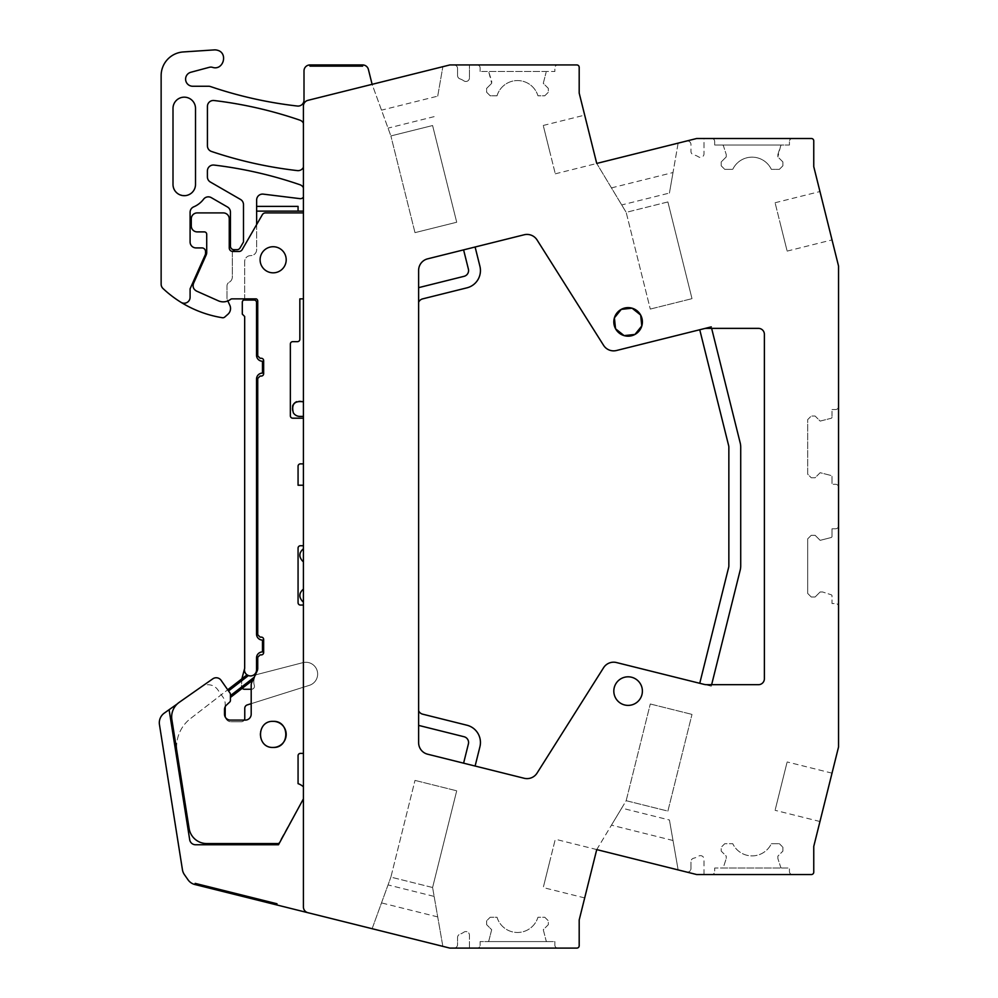 <?xml version="1.0" encoding="UTF-8"?>
<svg xmlns="http://www.w3.org/2000/svg" width="998" height="998" viewBox="0 0 998 998"><rect width="100%" height="100%" fill="white"/><g stroke="black" fill="none" stroke-linecap="round" stroke-linejoin="round"><path stroke-width="0.75" stroke-dasharray="4.99 3.74" d="M225.361 717.238A5.938 5.938 0 0 0 231.124 721.779A5.938 5.938 0 0 1 225.199 715.853L225.199 704.077A11.864 11.864 0 0 0 223.053 697.278L217.814 689.805A11.864 11.864 0 0 0 201.234 686.923L164.308 713.096A11.864 11.864 0 0 0 159.455 724.635L182.434 869.72A11.864 11.864 0 0 0 184.43 874.672L188.036 879.824A11.864 11.864 0 0 0 194.884 884.527L195.171 883.38L276.995 903.776L276.708 904.924L449.861 948.1L454.003 948.1A3.555 3.555 0 0 0 457.558 944.545L457.558 937.534L457.558 944.545A3.555 3.555 0 0 1 454.003 948.1L477.144 948.1A2.969 2.969 0 0 0 480.113 945.131L480.113 941.576L554.863 941.576L554.863 945.131A2.969 2.969 0 0 0 557.832 948.1L576.807 948.1A2.37 2.37 0 0 0 579.189 945.73L579.189 919.981L596.729 849.61L686.524 872.003A3.555 3.555 0 0 0 690.953 868.547L690.953 861.673L690.953 868.547A3.555 3.555 0 0 1 686.524 872.003L696.666 874.535L711.711 874.535A2.969 2.969 0 0 0 714.68 871.566L714.68 868.01L789.43 868.01L789.43 871.566A2.969 2.969 0 0 0 792.4 874.535L811.386 874.535A2.37 2.37 0 0 0 813.757 872.165L813.757 846.416L838.545 746.991L838.545 606.497A2.969 2.969 0 0 0 835.576 603.528L832.02 603.528L832.02 595.906A1.185 1.185 0 0 0 831.197 594.771L822.527 591.951L831.197 594.771A1.185 1.185 0 0 1 832.02 595.906L832.02 603.528L835.576 603.528A2.969 2.969 0 0 1 838.545 606.497L838.545 487.249A2.969 2.969 0 0 0 835.576 484.279L832.02 484.279L835.576 484.279A2.969 2.969 0 0 1 838.545 487.249L838.545 266.054L813.757 166.641L813.757 140.893A2.37 2.37 0 0 0 811.386 138.51L792.4 138.51A2.969 2.969 0 0 0 789.43 141.479L789.43 145.047L714.68 145.047L789.43 145.047L789.43 141.479A2.969 2.969 0 0 1 792.4 138.51L704.002 138.51L704.002 153.854L704.002 138.51L696.666 138.51L596.729 163.435L590.716 139.308L596.729 163.435L626.17 212.349L596.729 163.435L579.189 93.076L579.189 67.328A2.37 2.37 0 0 0 576.807 64.945L557.832 64.945A2.969 2.969 0 0 0 554.863 67.914L554.863 71.482L480.113 71.482L554.863 71.482L554.863 67.914A2.969 2.969 0 0 1 557.832 64.945L469.434 64.945L469.434 77.919L469.434 64.945L449.861 64.945L372.117 84.331L368.399 69.448A5.938 5.938 0 0 0 362.648 64.945L362.648 66.142L309.941 66.142L362.648 66.142L309.941 66.142L362.648 66.142L362.648 64.945L309.941 64.945L309.941 66.142L309.941 64.945A5.938 5.938 0 0 0 304.003 70.883L304.003 100.149A5.938 5.938 0 0 1 297.404 106.038A415.293 415.293 0 0 1 215.518 88.236A11.864 11.864 0 0 1 215.306 88.161L210.503 86.564A5.938 5.938 0 0 0 208.594 86.252L192.701 86.252A7.123 7.123 0 0 1 190.855 72.255L209.293 67.315A5.963 5.963 0 0 1 212.3 67.29L212.462 67.34A8.895 8.895 0 0 0 223.452 61.215A8.895 8.895 0 0 0 214.308 49.9L183.308 51.946A23.727 23.727 0 0 0 161.14 75.623L161.14 284.193A5.938 5.938 0 0 0 163.011 288.522A112.724 112.724 0 0 0 222.354 317.726A2.969 2.969 0 0 0 224.787 317.027L227.918 314.27A7.71 7.71 0 0 0 229.814 305.213L227.369 299.974A4.154 4.154 0 0 1 226.983 298.215L226.983 285.927A4.154 4.154 0 0 1 229.178 282.259A5.938 5.938 0 0 0 232.322 277.02L232.322 253.255L232.322 277.02A5.938 5.938 0 0 1 229.178 282.259A4.154 4.154 0 0 0 226.983 285.927L226.983 298.215A4.154 4.154 0 0 0 227.369 299.974L227.818 300.947M457.558 68.513A3.555 3.555 0 0 0 454.003 64.945A3.555 3.555 0 0 1 457.558 68.513L457.558 75.511A3.555 3.555 0 0 0 459.966 78.879A16.018 16.018 0 0 1 463.845 80.838A3.555 3.555 0 0 0 469.434 77.919A3.555 3.555 0 0 1 463.845 80.838A16.018 16.018 0 0 0 459.966 78.879A3.555 3.555 0 0 1 457.558 75.511L457.558 68.513M480.113 67.914A2.969 2.969 0 0 0 477.144 64.945A2.969 2.969 0 0 1 480.113 67.914L480.113 71.482L480.113 67.914M690.953 144.498A3.555 3.555 0 0 0 686.524 141.042A3.555 3.555 0 0 1 690.953 144.498L690.953 151.372A3.555 3.555 0 0 0 693.697 154.84A16.018 16.018 0 0 1 698.55 156.873A3.555 3.555 0 0 0 704.002 153.854A3.555 3.555 0 0 1 698.55 156.873A16.018 16.018 0 0 0 693.697 154.84A3.555 3.555 0 0 1 690.953 151.372L690.953 144.498M714.68 141.479A2.969 2.969 0 0 0 711.711 138.51A2.969 2.969 0 0 1 714.68 141.479L714.68 145.047L714.68 141.479M835.576 409.529A2.969 2.969 0 0 0 838.545 406.56A2.969 2.969 0 0 1 835.576 409.529L832.02 409.529L835.576 409.529M832.02 411.226L832.02 417.152L832.02 411.226M831.197 418.274A1.185 1.185 0 0 0 832.02 417.152A1.185 1.185 0 0 1 831.197 418.274L820.156 421.094L815.116 416.054L811.249 416.054L807.694 419.609L807.694 474.187L811.249 477.755L815.116 477.755L820.156 472.703L831.197 475.522A1.185 1.185 0 0 1 832.02 476.657L832.02 484.279L832.02 476.657A1.185 1.185 0 0 0 831.197 475.522L820.156 472.703L815.116 477.755L811.249 477.755L807.694 474.187L807.694 419.609L811.249 416.054L815.116 416.054L820.156 421.094L831.197 418.274M835.576 528.778A2.969 2.969 0 0 0 838.545 525.809A2.969 2.969 0 0 1 835.576 528.778L832.02 528.778L832.02 536.4A1.185 1.185 0 0 1 831.197 537.523L820.156 540.342L815.116 535.302L811.249 535.302L807.694 538.858L807.694 593.436L811.249 597.004L815.116 597.004L820.156 591.951L822.527 591.951L820.156 591.951L815.116 597.004L811.249 597.004L807.694 593.436L807.694 538.858L811.249 535.302L815.116 535.302L820.156 540.342L831.197 537.523A1.185 1.185 0 0 0 832.02 536.4L832.02 528.778L835.576 528.778M704.002 874.535L704.002 859.191A3.555 3.555 0 0 0 698.55 856.184A16.018 16.018 0 0 1 693.697 858.205A3.555 3.555 0 0 0 690.953 861.673A3.555 3.555 0 0 1 693.697 858.205A16.018 16.018 0 0 0 698.55 856.184A3.555 3.555 0 0 1 704.002 859.191L704.002 874.535M469.434 948.1L469.434 935.138A3.555 3.555 0 0 0 463.845 932.207A16.018 16.018 0 0 1 459.966 934.165A3.555 3.555 0 0 0 457.558 937.534A3.555 3.555 0 0 1 459.966 934.165A16.018 16.018 0 0 0 463.845 932.207A3.555 3.555 0 0 1 469.434 935.138L469.434 948.1M244.236 720.107A3.555 3.555 0 0 1 241.217 721.779L231.124 721.779L241.217 721.779A3.555 3.555 0 0 0 244.772 718.223L244.772 708.306A3.555 3.555 0 0 1 247.267 704.912L309.392 685.327A11.801 11.801 0 0 0 317.651 674.074A11.801 11.801 0 0 0 302.893 662.647L256.985 674.511A2.969 2.969 0 0 0 254.877 676.557L254.29 678.553A11.864 11.864 0 0 0 254.34 685.414A2.969 2.969 0 0 1 251.508 689.256L244.435 689.256A2.969 2.969 0 0 1 241.479 686.287L241.479 680.287L244.672 668.336A6.038 6.038 0 0 0 248.939 675.733A6.038 6.038 0 0 0 256.536 669.895L256.536 657.869A5.938 5.938 0 0 1 262.474 651.931L262.474 640.067A5.938 5.938 0 0 1 256.536 634.142L256.536 379.028A5.938 5.938 0 0 1 262.474 373.102L262.474 361.226A5.938 5.938 0 0 1 256.536 355.3L256.536 302.444A2.37 2.37 0 0 0 254.166 300.061L243.774 300.061M303.417 167.29L303.417 123.216A5.938 5.938 0 0 0 299.999 120.197A415.293 415.293 0 0 0 214.059 100.524A5.938 5.938 0 0 0 207.422 106.412L207.422 145.82A5.938 5.938 0 0 0 211.451 151.447A415.293 415.293 0 0 0 297.404 170.608A5.938 5.938 0 0 0 303.417 167.29L303.417 197.08A3.555 3.555 0 0 1 300.011 198.652L263.297 194.136A5.938 5.938 0 0 0 256.636 200.024L256.636 249.7A5.938 5.938 0 0 1 250.66 255.625A5.938 5.938 0 0 0 244.672 261.563L244.672 299.887A2.37 2.37 0 0 0 242.302 302.257L242.302 314.121L244.672 316.503L244.672 668.336M303.417 187.774A5.938 5.938 0 0 0 299.999 184.755A415.293 415.293 0 0 0 214.034 165.069A5.938 5.938 0 0 0 207.397 170.97L207.397 176.896A5.938 5.938 0 0 0 210.366 182.035L240.518 199.45A5.938 5.938 0 0 1 243.487 204.59L243.487 241.99L240.069 247.916A3.555 3.555 0 0 1 236.988 249.7L235.877 249.7A3.555 3.555 0 0 0 232.322 253.255A3.555 3.555 0 0 1 232.796 251.471L239.058 251.471A3.618 3.618 0 0 0 242.14 249.7L262.349 214.695A3.618 3.618 0 0 1 265.431 212.911L303.417 212.911L303.417 298.876L299.849 298.876L299.849 339.283A2.37 2.37 0 0 1 297.479 341.653L292.726 341.653A2.37 2.37 0 0 0 290.356 344.023L290.356 415.817A2.37 2.37 0 0 0 292.726 418.187L303.417 418.187L303.417 463.87L300.448 463.87A2.37 2.37 0 0 0 298.065 466.241L298.065 485.228L303.417 485.228L303.417 545.744L300.448 545.744A2.37 2.37 0 0 0 298.065 548.114L298.065 602.692A2.37 2.37 0 0 0 300.448 605.062L303.417 605.062L303.417 753.39L300.448 753.39A2.37 2.37 0 0 0 298.065 755.76L298.065 783.655A15.432 15.432 0 0 1 303.417 786.811L303.417 906.945A5.938 5.938 0 0 0 307.908 912.708M173.003 184.43L173.003 108.42A11.252 11.252 0 0 1 184.256 97.168A11.252 11.252 0 0 1 195.508 108.42L195.508 184.43A11.252 11.252 0 0 1 184.256 195.683A11.252 11.252 0 0 1 173.003 184.43L173.003 108.42A11.252 11.252 0 0 1 184.256 97.168A11.252 11.252 0 0 1 195.508 108.42L195.508 184.43C196.207 198.951 172.317 198.951 173.003 184.43A11.252 11.252 0 0 0 184.256 195.683A11.252 11.252 0 0 0 195.508 184.43L195.508 108.42A11.252 11.252 0 0 0 184.256 97.168A11.252 11.252 0 0 0 173.003 108.42L173.003 184.43M303.417 123.216L303.417 106.1A5.938 5.938 0 0 1 307.908 100.349L372.117 84.331L390.879 135.94L372.117 84.331L442.85 66.704L372.117 84.331M547.241 71.482L487.735 71.482L547.241 71.482A1.185 1.185 0 0 0 546.106 72.293A1.185 1.185 0 0 1 547.241 71.482M590.716 139.308L584.678 115.132L590.716 139.308M611.45 187.898L673.014 172.542L678.141 143.138L596.729 163.435M722.303 145.047L781.808 145.047A1.185 1.185 0 0 0 780.685 145.858A1.185 1.185 0 0 1 781.808 145.047L722.303 145.047A1.185 1.185 0 0 1 723.438 145.858L726.245 154.54L723.438 145.858A1.185 1.185 0 0 0 722.303 145.047M825.995 215.73L819.969 191.541L825.995 215.73M825.995 797.327L819.969 821.504L825.995 797.327M792.4 874.535L711.711 874.535A2.969 2.969 0 0 0 714.68 871.566L714.68 868.01L789.43 868.01L789.43 871.566A2.969 2.969 0 0 0 792.4 874.535M722.303 868.01L781.808 868.01L722.303 868.01A1.185 1.185 0 0 0 723.438 867.187L726.245 858.517L723.438 867.187A1.185 1.185 0 0 1 722.303 868.01M678.141 869.919L596.729 849.61L584.678 897.913L596.729 849.622L621.717 808.106L669.433 819.994L678.141 869.919L669.433 819.994M557.832 948.1L477.144 948.1A2.969 2.969 0 0 0 480.113 945.131L480.113 941.576L554.863 941.576L554.863 945.131A2.969 2.969 0 0 0 557.832 948.1M547.241 941.576L487.735 941.576A1.185 1.185 0 0 0 488.858 940.752L491.677 929.712L486.637 924.659L486.637 920.805L490.193 917.249L486.637 920.805L486.637 924.659L491.677 929.712L488.858 940.752A1.185 1.185 0 0 1 487.735 941.576L547.241 941.576A1.185 1.185 0 0 1 546.106 940.752A1.185 1.185 0 0 0 547.241 941.576M434.142 896.404L442.85 946.354L372.117 928.714L390.879 877.117L372.117 928.714L442.85 946.354L432.596 887.509L434.142 896.404L388.035 884.914M225.199 706.721L225.199 704.077A11.864 11.864 0 0 0 223.053 697.278L217.814 689.805A11.864 11.864 0 0 0 201.234 686.923L177.357 703.852M251.197 703.677L309.392 685.327A11.801 11.801 0 0 0 317.651 674.074A11.801 11.801 0 0 0 302.893 662.647L256.985 674.511A2.969 2.969 0 0 0 254.877 676.557L254.29 678.553A11.864 11.864 0 0 0 254.34 685.414A2.969 2.969 0 0 1 251.508 689.256L251.197 689.256M241.865 678.84L241.479 686.287A2.969 2.969 0 0 0 242.252 688.296M256.636 224.587L256.636 249.7A5.938 5.938 0 0 1 250.66 255.625A5.938 5.938 0 0 0 244.672 261.563L244.672 298.876M303.417 197.08L303.417 798.849L278.492 844.757L195.558 844.757A5.938 5.938 0 0 1 189.695 839.742L169.099 709.703M181.05 302.344A5.938 5.938 0 0 0 190.094 297.304L190.094 288.834L205.214 254.877A3.555 3.555 0 0 0 205.526 253.43L205.526 251.471A3.555 3.555 0 0 0 201.958 247.916L196.032 247.916A5.938 5.938 0 0 1 190.094 241.978L190.094 212.312A5.938 5.938 0 0 1 193.724 206.848A24.326 24.326 0 0 0 203.604 199.176A5.938 5.938 0 0 1 211.289 197.641L227.469 206.985A5.938 5.938 0 0 1 230.438 212.125L230.438 246.132A3.555 3.555 0 0 0 233.994 249.7L235.877 249.7M437.723 96.132L442.85 66.704L437.723 96.132L381.498 110.154M434.142 116.641L388.035 128.131M497.029 95.796L490.193 95.796L486.637 92.24L486.637 88.385L491.677 83.345L486.637 88.385L486.637 92.24L490.193 95.796L497.029 95.796A21.357 21.357 0 0 1 537.947 95.796L544.771 95.796L548.339 92.24L548.339 88.385L543.286 83.345L546.106 72.293L543.286 83.345L548.339 88.385L548.339 92.24L544.771 95.796L537.947 95.796A21.357 21.357 0 0 0 497.029 95.796M491.677 80.963L491.677 83.345L488.858 72.293A1.185 1.185 0 0 0 487.735 71.482A1.185 1.185 0 0 1 488.858 72.293L491.677 80.963M549.274 149.638L555.3 173.814L549.274 149.638C541.502 118.45 541.502 118.45 549.274 149.638C541.502 118.45 541.502 118.45 549.274 149.638M678.141 143.138L669.433 193.051L621.717 204.952M673.014 172.542L669.433 193.051M777.866 154.54L780.685 145.858L777.866 156.911L777.866 154.54M782.906 161.95L777.866 156.911L782.906 161.95L782.906 165.805L782.906 161.95M779.351 169.361L782.906 165.805L779.351 169.361L771.354 169.361A21.357 21.357 0 0 0 732.757 169.361L724.773 169.361L721.205 165.805L721.205 161.95L726.245 156.911L726.245 154.54L726.245 156.911L721.205 161.95L721.205 165.805L724.773 169.361L732.757 169.361A21.357 21.357 0 0 1 771.354 169.361L779.351 169.361M781.11 226.92C788.894 258.095 788.894 258.095 781.11 226.92C788.894 258.095 788.894 258.095 781.11 226.92L775.084 202.744L781.11 226.92M781.11 786.137C773.338 817.325 773.338 817.325 781.11 786.137C773.338 817.325 773.338 817.325 781.11 786.137C788.894 754.95 788.894 754.95 781.11 786.137C788.894 754.95 788.894 754.95 781.11 786.137M780.685 867.187A1.185 1.185 0 0 0 781.808 868.01A1.185 1.185 0 0 1 780.685 867.187L777.866 858.517L780.685 867.187M777.866 856.147L777.866 858.517L777.866 856.147L782.906 851.094L777.866 856.147M782.906 847.24L782.906 851.094L782.906 847.24L779.351 843.684L782.906 847.24M771.354 843.684L779.351 843.684L771.354 843.684A21.357 21.357 0 0 1 732.757 843.684L724.773 843.684L721.205 847.24L721.205 851.094L726.245 856.147L726.245 858.517L726.245 856.147L721.205 851.094L721.205 847.24L724.773 843.684L732.757 843.684A21.357 21.357 0 0 0 771.354 843.684M673.014 840.503L611.45 825.159L596.729 849.622M549.274 863.407L555.3 839.231L549.274 863.407C541.502 894.595 541.502 894.595 549.274 863.407C541.502 894.595 541.502 894.595 549.274 863.407M621.717 808.106L626.17 800.695L650.284 703.989L626.17 800.695L667.887 811.1L692.001 714.393L667.887 811.1L626.17 800.695L611.45 825.159M497.029 917.249A21.357 21.357 0 0 0 537.947 917.249L544.771 917.249L548.339 920.805L548.339 924.659L543.286 929.712L546.106 940.752L543.286 929.712L548.339 924.659L548.339 920.805L544.771 917.249L537.947 917.249A21.357 21.357 0 0 1 497.029 917.249L490.193 917.249L497.029 917.249M437.723 916.913L381.498 902.903M273.153 721.354A13.049 13.049 0 0 0 260.104 734.403A13.049 13.049 0 0 0 273.153 747.452A13.049 13.049 0 0 0 286.201 734.403A13.049 13.049 0 0 0 273.153 721.354A13.049 13.049 0 0 0 260.104 734.403A13.049 13.049 0 0 0 273.153 747.452A13.049 13.049 0 0 0 286.201 734.403A13.049 13.049 0 0 0 273.153 721.354A13.049 13.049 0 0 0 260.104 734.403A13.049 13.049 0 0 0 273.153 747.452M300.049 597.278A7.71 7.71 0 0 0 303.417 602.068M303.417 589.082A7.71 7.71 0 0 0 300.311 592.949M300.049 556.946A7.71 7.71 0 0 0 303.417 561.737M303.417 548.738A7.71 7.71 0 0 0 300.311 552.605M303.417 416.403L299.849 416.403M303.417 401.857A7.71 7.71 0 0 0 296.643 401.683M292.576 406.124A7.71 7.71 0 0 0 293.35 412.848M303.417 211.127L256.636 211.127M273.153 246.731A13.049 13.049 0 0 0 260.104 259.779A13.049 13.049 0 0 0 273.153 272.828A13.049 13.049 0 0 0 286.201 259.779A13.049 13.049 0 0 0 273.153 246.731A13.049 13.049 0 0 0 260.104 259.779A13.049 13.049 0 0 0 273.153 272.828A13.049 13.049 0 0 0 286.201 259.779A13.049 13.049 0 0 0 273.153 246.731A13.049 13.049 0 0 0 260.104 259.779A13.049 13.049 0 0 0 273.153 272.828A13.049 13.049 0 0 0 286.201 259.779A13.049 13.049 0 0 0 273.153 246.731M298.065 206.386L298.065 211.127M414.993 232.646L390.879 135.94L414.993 232.646L456.71 222.242L432.596 125.536L390.879 135.94L432.596 125.536L456.71 222.242L414.993 232.646M703.877 328.716A11.864 11.864 0 0 1 706.746 328.367L758.455 328.367A5.938 5.938 0 0 1 764.381 334.293L764.381 678.752A5.938 5.938 0 0 1 758.455 684.69L706.746 684.69A11.864 11.864 0 0 1 703.877 684.329L616.477 662.547A11.864 11.864 0 0 0 603.578 667.724L537.061 773.088A11.864 11.864 0 0 1 524.15 778.265L427.618 754.201A11.864 11.864 0 0 1 418.624 742.687L418.624 270.358A11.864 11.864 0 0 1 427.618 258.844L524.15 234.779A11.864 11.864 0 0 1 537.061 239.957L603.578 345.333A11.864 11.864 0 0 0 616.477 350.51L703.877 328.716L699.748 329.752L728.677 445.757A5.938 5.938 0 0 1 728.852 447.191L728.852 565.854A5.938 5.938 0 0 1 728.677 567.288L699.748 683.306L711.262 686.175L711.636 684.69M621.255 703.64A14.284 14.284 0 0 0 640.641 697.951A14.284 14.284 0 0 0 634.953 678.565M667.887 201.945L626.17 212.349L650.284 309.068L626.17 212.349L667.887 201.945L692.001 298.664L667.887 201.945M432.596 887.509L390.879 877.117L414.993 780.399L390.879 877.117L432.596 887.509L456.71 790.803L432.596 887.509M650.284 309.068L692.001 298.664L650.284 309.068M650.284 703.989L692.001 714.393L650.284 703.989M414.993 780.399L456.71 790.803L414.993 780.399M194.884 884.527L195.171 883.38L276.995 903.776L195.171 883.38L276.995 903.776L276.708 904.924L276.995 903.776L276.708 904.924L194.884 884.527L195.171 883.38L194.884 884.527L276.708 904.924L194.884 884.527M309.941 64.945L309.941 66.142L309.941 64.945L362.648 64.945L362.648 66.142L362.648 64.945L309.941 64.945M699.748 683.306L711.262 686.175L740.192 570.157A17.802 17.802 0 0 0 740.716 565.854L740.716 447.191A17.802 17.802 0 0 0 740.192 442.887L711.636 328.367M711.262 326.87L699.748 329.752M464.07 736.736L419.771 725.683A17.802 17.802 0 0 1 418.624 725.359L418.624 710.763A5.938 5.938 0 0 0 422.641 714.169L466.939 725.222A17.802 17.802 0 0 1 479.913 746.791L475.11 766.04L463.596 763.171L468.399 743.922A5.938 5.938 0 0 0 464.07 736.736M418.624 725.359L418.624 710.763M463.596 249.874L475.11 247.005L479.913 266.254A17.802 17.802 0 0 1 466.939 287.836L422.641 298.876A5.938 5.938 0 0 0 418.624 302.282L418.624 287.686A17.802 17.802 0 0 1 419.771 287.362L464.07 276.321A5.938 5.938 0 0 0 468.399 269.123L463.596 249.874L475.11 247.005M418.624 302.282L418.624 287.686M232.808 251.471A3.555 3.555 0 0 1 229.253 247.916L229.253 218.849A5.938 5.938 0 0 0 223.315 212.911L197.217 212.911A5.938 5.938 0 0 0 191.279 218.849L191.279 225.96A5.938 5.938 0 0 0 197.217 231.898L204.328 231.898A2.37 2.37 0 0 1 206.711 234.268L206.711 252.506A5.951 5.951 0 0 1 206.199 254.927L193.575 283.27C192.427 286.713 193.425 289.32 196.581 291.104L218.35 300.81A12.038 12.038 0 0 0 230.613 299.338A2.196 2.196 0 0 1 231.948 298.876L256.261 298.876A2.37 2.37 0 0 1 257.733 301.072L257.733 355.887L260.104 358.27L261.289 358.27A2.37 2.37 0 0 1 263.659 360.64L263.659 373.689A2.37 2.37 0 0 1 261.289 376.059L260.104 376.059L257.733 378.442L257.733 634.728L260.104 637.111L261.289 637.111A2.37 2.37 0 0 1 263.659 639.481L263.659 652.53A2.37 2.37 0 0 1 261.289 654.9L260.104 654.9L257.733 657.27L257.733 668.423A5.951 5.951 0 0 1 257.172 670.93A5.951 5.951 0 0 0 257.733 668.423L257.733 668.423A5.951 5.951 0 0 1 257.172 670.93L251.758 682.532A5.951 5.951 0 0 0 251.197 685.04L251.197 714.169A5.938 5.938 0 0 1 245.271 720.107L230.438 720.107A5.938 5.938 0 0 1 224.5 714.169L224.5 709.491A6 6 0 0 1 226.396 705.137L229.677 702.093A2.395 2.395 0 0 0 230.438 700.346L230.438 694.421A2.383 2.383 0 0 0 230.014 693.061L221.069 680.287A5.938 5.938 0 0 0 212.799 678.827L179.253 702.318A17.802 17.802 0 0 0 171.881 719.683L189.133 828.552A17.802 17.802 0 0 0 206.711 843.56L278.492 843.56L303.417 798.849L278.492 843.56M303.417 605.062L303.417 753.39M303.417 485.228L303.417 545.744M303.417 418.187L303.417 463.87M303.417 212.911L303.417 298.876M303.417 786.811L303.417 798.849M177.058 752.342L171.881 719.683L177.058 752.342A35.591 35.591 0 0 1 190.443 718.61L227.719 689.78L221.069 680.287A5.938 5.938 0 0 0 212.799 678.827L179.253 702.318A17.802 17.802 0 0 0 171.881 719.683A17.802 17.802 0 0 1 179.253 702.318L212.799 678.827A5.938 5.938 0 0 1 221.069 680.287L230.014 693.061A2.383 2.383 0 0 1 230.438 694.421A2.383 2.383 0 0 0 230.014 693.061L227.719 689.78L190.443 718.61A35.591 35.591 0 0 0 177.058 752.342M230.438 695.631L230.438 697.427L230.438 694.421L230.438 695.631L254.241 677.218L257.172 670.93L254.241 677.218M257.733 668.373L257.733 666.564L256.536 669.895A6.038 6.038 0 0 1 248.427 675.559L228.53 690.953M247.042 674.835L248.427 675.559L247.042 674.835M555.3 173.814L596.767 163.485M543.249 125.461L584.678 115.132M787.148 251.097L832.02 239.907M775.084 202.744L819.969 191.541M819.969 821.504L775.084 810.314M832.02 773.151L787.148 761.961M596.767 849.572L555.3 839.231M584.678 897.913L543.249 887.584"/><path stroke-width="1.5" d="M177.357 703.852L164.308 713.096A11.864 11.864 0 0 0 159.455 724.635L182.434 869.72A11.864 11.864 0 0 0 184.43 874.672L188.036 879.824A11.864 11.864 0 0 0 194.884 884.527L195.171 883.38L276.995 903.776L195.171 883.38L194.884 884.527L449.861 948.1L576.807 948.1A2.37 2.37 0 0 0 579.189 945.73L579.189 919.981L596.729 849.61L678.141 869.919M303.417 798.849L278.492 844.757L195.558 844.757A5.938 5.938 0 0 1 189.695 839.742L169.099 709.703M276.708 904.924L276.995 903.776L276.708 904.924M372.117 84.331L368.399 69.448A5.938 5.938 0 0 0 362.648 64.945L309.941 64.945L309.941 66.142L362.648 66.142L362.648 64.945L362.648 66.142L309.941 66.142L309.941 64.945A5.938 5.938 0 0 0 304.003 70.883L304.003 100.149A5.938 5.938 0 0 1 297.404 106.038A415.293 415.293 0 0 1 215.518 88.236A11.864 11.864 0 0 1 215.468 88.211A11.864 11.864 0 0 1 215.306 88.161L210.503 86.564A5.938 5.938 0 0 0 208.594 86.252L192.701 86.252A7.123 7.123 0 0 1 190.855 72.255L209.293 67.315A5.963 5.963 0 0 1 212.3 67.29L212.462 67.34C223.352 71.008 228.517 52.844 217.327 50.224A8.895 8.895 0 0 0 214.308 49.9L183.308 51.946A23.727 23.727 0 0 0 161.14 75.623L161.14 284.193A5.938 5.938 0 0 0 163.011 288.522A112.724 112.724 0 0 0 222.354 317.726A2.969 2.969 0 0 0 224.787 317.027L227.918 314.27A7.71 7.71 0 0 0 229.814 305.213L227.818 300.947M307.908 912.708A5.938 5.938 0 0 1 303.417 906.945L303.417 106.1A5.938 5.938 0 0 1 307.908 100.349L449.861 64.945L576.807 64.945A2.37 2.37 0 0 1 579.189 67.328L579.189 93.076L596.729 163.435L696.666 138.51L811.386 138.51A2.37 2.37 0 0 1 813.757 140.893L813.757 166.641L838.545 266.054L838.545 746.991L813.757 846.416L813.757 872.165A2.37 2.37 0 0 1 811.386 874.535L696.666 874.535L596.729 849.61M678.141 143.138L596.729 163.435M225.199 706.721L225.199 715.853A5.938 5.938 0 0 0 225.361 717.238M244.236 720.107A3.555 3.555 0 0 0 244.772 718.223L244.772 708.306A3.555 3.555 0 0 1 247.267 704.912L251.197 703.677M251.197 689.256L244.435 689.256A2.969 2.969 0 0 1 242.252 688.296M241.865 678.84L244.672 668.336A6.038 6.038 0 0 0 248.939 675.733A6.038 6.038 0 0 0 256.536 669.895L256.536 657.869A5.938 5.938 0 0 1 262.474 651.931L262.474 640.067A5.938 5.938 0 0 1 256.536 634.142L256.536 379.028A5.938 5.938 0 0 1 262.474 373.102L262.474 361.226A5.938 5.938 0 0 1 256.536 355.3L256.536 302.444A2.37 2.37 0 0 0 254.166 300.061L243.774 300.061A2.37 2.37 0 0 0 242.302 302.257L242.302 314.121L244.672 316.503L244.672 668.336M244.672 298.876L244.672 299.887A2.37 2.37 0 0 0 243.774 300.061M303.417 197.08A3.555 3.555 0 0 1 300.011 198.652L263.297 194.136A5.938 5.938 0 0 0 256.636 200.024L256.636 224.587M303.417 187.774A5.938 5.938 0 0 0 299.999 184.755A415.293 415.293 0 0 0 214.034 165.069A5.938 5.938 0 0 0 207.397 170.97L207.397 176.896A5.938 5.938 0 0 0 210.366 182.035L240.518 199.45A5.938 5.938 0 0 1 243.487 204.59L243.487 241.99L240.069 247.916A3.555 3.555 0 0 1 236.988 249.7L233.994 249.7A3.555 3.555 0 0 1 230.438 246.132L230.438 212.125A5.938 5.938 0 0 0 227.469 206.985L211.289 197.641A5.938 5.938 0 0 0 203.604 199.176A24.326 24.326 0 0 1 193.724 206.848A5.938 5.938 0 0 0 190.094 212.312L190.094 241.978A5.938 5.938 0 0 0 196.032 247.916L201.958 247.916A3.555 3.555 0 0 1 205.526 251.471L205.526 253.43A3.555 3.555 0 0 1 205.214 254.877L190.094 288.834L190.094 297.304A5.938 5.938 0 0 1 181.05 302.344M235.877 249.7A3.555 3.555 0 0 0 232.796 251.471L239.058 251.471A3.618 3.618 0 0 0 242.14 249.7L262.349 214.695A3.618 3.618 0 0 1 265.431 212.911L303.417 212.911M303.417 123.216A5.938 5.938 0 0 0 299.999 120.197A415.293 415.293 0 0 0 214.059 100.524A5.938 5.938 0 0 0 207.422 106.412L207.422 145.82A5.938 5.938 0 0 0 211.451 151.447A415.293 415.293 0 0 0 297.404 170.608A5.938 5.938 0 0 0 303.417 167.29M195.508 108.42A11.252 11.252 0 0 0 184.256 97.168A11.252 11.252 0 0 0 173.003 108.42L173.003 184.43A11.252 11.252 0 0 0 184.256 195.683A11.252 11.252 0 0 0 195.508 184.43L195.508 108.42M758.455 684.69L706.746 684.69A11.864 11.864 0 0 1 703.877 684.329L616.477 662.547A11.864 11.864 0 0 0 603.578 667.724L537.061 773.088A11.864 11.864 0 0 1 524.15 778.265L427.618 754.201A11.864 11.864 0 0 1 418.624 742.687L418.624 270.358A11.864 11.864 0 0 1 427.618 258.844L524.15 234.779A11.864 11.864 0 0 1 537.061 239.957L603.578 345.333A11.864 11.864 0 0 0 616.477 350.51L703.877 328.716A11.864 11.864 0 0 1 706.746 328.367L758.455 328.367A5.938 5.938 0 0 1 764.381 334.293L764.381 678.752A5.938 5.938 0 0 1 758.455 684.69M615.604 328.829L624.112 335.627L634.953 334.442A14.284 14.284 0 0 0 640.641 315.056A14.284 14.284 0 0 0 621.255 309.368A14.284 14.284 0 0 0 615.566 328.754A14.284 14.284 0 0 0 634.953 334.442L641.789 325.959L640.666 315.118M634.953 678.565A14.284 14.284 0 0 0 615.566 684.254A14.284 14.284 0 0 0 621.255 703.64A14.284 14.284 0 0 0 640.641 697.951A14.284 14.284 0 0 0 634.953 678.565A14.284 14.284 0 0 0 615.566 684.254A14.284 14.284 0 0 0 621.255 703.64M286.201 734.316A13.049 13.049 0 0 0 273.153 721.354C256.324 720.556 256.324 748.25 273.153 747.452A13.049 13.049 0 0 0 286.201 734.478M300.311 592.949A7.71 7.71 0 0 0 300.049 597.278M300.311 552.605A7.71 7.71 0 0 0 300.049 556.946M293.35 412.848A7.71 7.71 0 0 0 299.849 416.403A7.71 7.71 0 0 1 293.35 412.848C291.204 404.14 294.547 400.485 303.417 401.857M296.643 401.683A7.71 7.71 0 0 0 292.576 406.124M256.636 206.386L298.065 206.386L298.065 211.127L303.417 211.127M256.636 211.127L298.065 211.127M303.417 416.403L299.849 416.403M303.417 548.738C298.988 552.618 298.726 556.759 302.631 561.163A7.71 7.71 0 0 0 303.417 561.737M303.417 589.082C298.988 592.962 298.726 597.103 302.631 601.507A7.71 7.71 0 0 0 303.417 602.068M640.604 315.006L632.083 308.195L621.255 309.368L614.406 317.851L615.529 328.691M273.153 747.452C289.994 748.25 289.994 720.556 273.153 721.354M273.153 246.731A13.049 13.049 0 0 0 260.104 259.779A13.049 13.049 0 0 0 273.153 272.828A13.049 13.049 0 0 0 286.201 259.779A13.049 13.049 0 0 0 273.153 246.731M711.636 684.69L740.192 570.157A17.802 17.802 0 0 0 740.716 565.854L740.716 447.191A17.802 17.802 0 0 0 740.192 442.887L711.636 328.367M711.262 326.87L703.877 328.716M699.748 329.752L728.677 445.757A5.938 5.938 0 0 1 728.852 447.191L728.852 565.854A5.938 5.938 0 0 1 728.677 567.288L699.748 683.306M418.624 710.763A5.938 5.938 0 0 0 422.641 714.169L466.939 725.222A17.802 17.802 0 0 1 479.913 746.791L475.11 766.04L463.596 763.171L468.399 743.922A5.938 5.938 0 0 0 464.07 736.736L419.771 725.683A17.802 17.802 0 0 1 418.624 725.359M475.11 247.005L479.913 266.254A17.802 17.802 0 0 1 466.939 287.836L422.641 298.876A5.938 5.938 0 0 0 418.624 302.282M463.596 249.874L468.399 269.123A5.938 5.938 0 0 1 464.07 276.321L419.771 287.362A17.802 17.802 0 0 0 418.624 287.686M232.808 251.471A3.555 3.555 0 0 1 229.253 247.916L229.253 218.849A5.938 5.938 0 0 0 223.315 212.911L197.217 212.911A5.938 5.938 0 0 0 191.279 218.849L191.279 225.96A5.938 5.938 0 0 0 197.217 231.898L204.328 231.898A2.37 2.37 0 0 1 206.711 234.268L206.711 252.506A5.951 5.951 0 0 1 206.199 254.927L193.575 283.27C192.427 286.713 193.425 289.32 196.581 291.104L218.35 300.81A12.038 12.038 0 0 0 230.613 299.338A2.196 2.196 0 0 1 231.948 298.876L256.261 298.876A2.37 2.37 0 0 1 257.733 301.072L257.733 355.887L260.104 358.27L261.289 358.27A2.37 2.37 0 0 1 263.659 360.64L263.659 373.689A2.37 2.37 0 0 1 261.289 376.059L260.104 376.059L257.733 378.442L257.733 634.728L260.104 637.111L261.289 637.111A2.37 2.37 0 0 1 263.659 639.481L263.659 652.53A2.37 2.37 0 0 1 261.289 654.9L260.104 654.9L257.733 657.27L257.733 668.423A5.951 5.951 0 0 1 257.172 670.93L251.758 682.532A5.951 5.951 0 0 0 251.197 685.04L251.197 714.169A5.938 5.938 0 0 1 245.271 720.107L230.438 720.107A5.938 5.938 0 0 1 224.5 714.169L224.5 709.491A6 6 0 0 1 226.396 705.137L229.677 702.093A2.395 2.395 0 0 0 230.438 700.346L230.438 694.421A2.383 2.383 0 0 0 230.014 693.061L221.069 680.287A5.938 5.938 0 0 0 212.799 678.827L179.253 702.318A17.802 17.802 0 0 0 171.881 719.683L189.133 828.552A17.802 17.802 0 0 0 206.711 843.56L278.492 843.56M303.417 545.744L300.448 545.744A2.37 2.37 0 0 0 298.065 548.114L298.065 602.692A2.37 2.37 0 0 0 300.448 605.062L303.417 605.062M303.417 485.228L298.065 485.228L298.065 466.241A2.37 2.37 0 0 1 300.448 463.87L303.417 463.87M303.417 298.876L299.849 298.876L299.849 339.283A2.37 2.37 0 0 1 297.479 341.653L292.726 341.653A2.37 2.37 0 0 0 290.356 344.023L290.356 415.817A2.37 2.37 0 0 0 292.726 418.187L303.417 418.187M303.417 786.811A15.432 15.432 0 0 0 298.065 783.655L298.065 755.76A2.37 2.37 0 0 1 300.448 753.39L303.417 753.39M228.53 690.953L248.427 675.559L247.042 674.835L227.719 689.78L247.042 674.835L248.427 675.559A6.038 6.038 0 0 0 256.536 669.895M230.438 697.427L252.931 680.037L230.438 697.427M257.733 666.564L256.536 667.487L257.733 666.564M254.241 677.218L230.438 695.631M257.733 668.373L256.536 669.284"/></g></svg>
